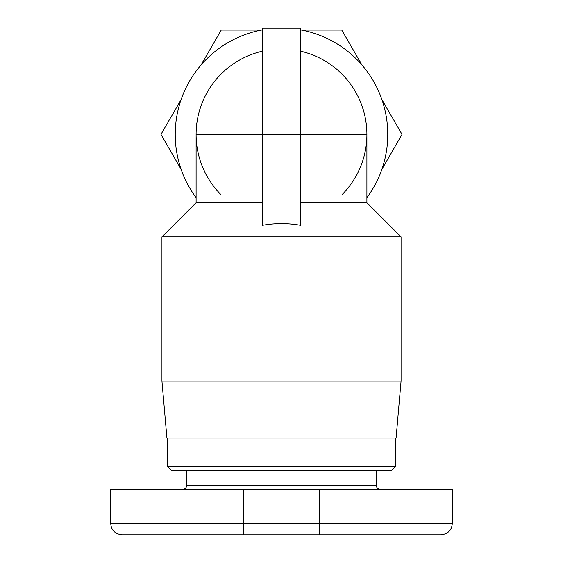 <?xml version="1.0" encoding="UTF-8"?>
<svg xmlns="http://www.w3.org/2000/svg" width="563" height="563" viewBox="0 0 563 563"><rect width="100%" height="100%" fill="white"/><g stroke="black" fill="none" stroke-linecap="round" stroke-linejoin="round"><path stroke-width="0.84" d="M262.52 29.86A106.273 106.273 0 0 0 196.1 197.676M366.9 197.676A106.273 106.273 0 0 0 300.48 29.86M161.94 236.903L401.06 236.903L401.06 381.13L161.94 381.13L161.94 236.903L196.1 202.743L262.52 202.743M401.06 381.13L396.078 438.063L166.922 438.063L161.94 381.13M401.06 236.903L366.9 202.743L366.9 134.423A85.4 85.4 0 0 0 300.48 51.163M300.48 202.743L366.9 202.743M342.227 194.467A85.4 85.4 0 0 0 366.9 134.423L300.48 134.423L300.48 225.299C287.827 223.054 275.173 223.054 262.52 225.299L262.52 134.423L300.48 134.423L300.48 28.15L262.52 28.15L262.52 134.423L196.1 134.423A85.4 85.4 0 0 0 220.773 194.467M452.3 523.463L452.3 489.303L319.453 489.303L319.453 523.463L243.547 523.463L243.547 534.85L122.087 534.85L440.913 534.85C447.888 534.111 451.688 530.318 452.3 523.463L319.453 523.463L319.453 534.85M376.387 470.323L376.387 485.51A3.793 3.793 0 0 0 380.18 489.303M186.613 470.323L186.613 485.51A3.793 3.793 0 0 1 182.82 489.303M395.367 438.063L395.367 466.53L167.633 466.53L171.433 470.323L391.566 470.323L395.367 466.53M167.633 438.063L167.633 466.53M319.453 489.303L110.7 489.303L110.7 523.463C111.312 530.318 115.112 534.111 122.087 534.85M301.494 30.05L341.762 30.05L361.903 64.928M381.89 99.545L402.024 134.423L381.89 169.308M201.104 64.921L221.238 30.05L261.506 30.05M181.11 169.294L160.976 134.423L181.11 99.552M262.52 51.163A85.4 85.4 0 0 0 196.1 134.423L196.1 202.743M376.387 485.51L186.613 485.51M243.547 489.303L243.547 523.463L110.7 523.463"/></g></svg>
